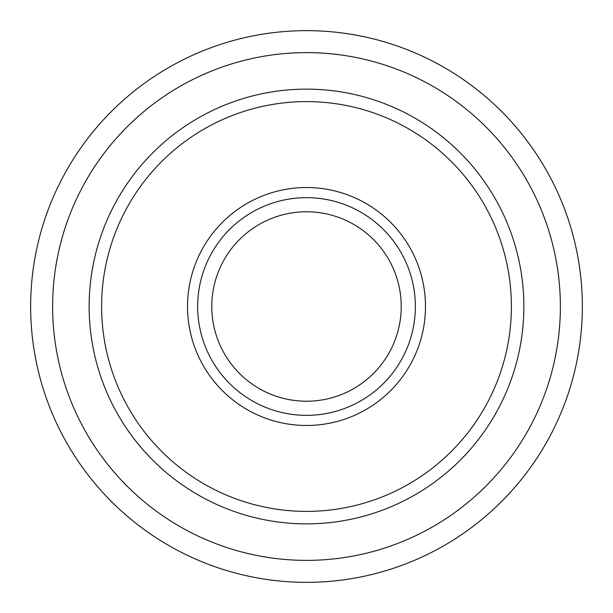 <?xml version="1.0" encoding="UTF-8"?>
<svg xmlns="http://www.w3.org/2000/svg" width="613" height="613" viewBox="0 0 613 613"><rect width="100%" height="100%" fill="white"/><g stroke="black" fill="none" stroke-linecap="round" stroke-linejoin="round"><path stroke-width="0.92" d="M306.5 401.224A94.724 94.724 0 0 1 211.776 306.5A94.724 94.724 0 0 1 306.5 211.776A94.724 94.724 0 0 1 401.224 306.5A94.724 94.724 0 0 1 306.5 401.224M30.65 306.5A275.85 275.85 0 0 1 306.5 30.65A275.85 275.85 0 0 1 582.35 306.5A275.85 275.85 0 0 1 306.5 582.35A275.85 275.85 0 0 1 30.65 306.5M187.524 306.5A118.976 118.976 0 0 1 306.5 187.524A118.976 118.976 0 0 1 425.476 306.5A118.976 118.976 0 0 1 306.5 425.476A118.976 118.976 0 0 1 187.524 306.5M415.346 306.5A108.846 108.846 0 0 1 306.5 415.346A108.846 108.846 0 0 1 197.654 306.5A108.846 108.846 0 0 1 306.5 197.654A108.846 108.846 0 0 1 415.346 306.5M101.605 306.5A204.895 204.895 0 0 1 306.5 101.605A204.895 204.895 0 0 1 511.395 306.5A204.895 204.895 0 0 1 306.5 511.395A204.895 204.895 0 0 1 101.605 306.5M523.862 306.5A217.362 217.362 0 0 1 306.5 523.862A217.362 217.362 0 0 1 89.138 306.5A217.362 217.362 0 0 1 306.5 89.138A217.362 217.362 0 0 1 523.862 306.5M560.374 306.5A253.874 253.874 0 0 1 306.5 560.374A253.874 253.874 0 0 1 52.626 306.5A253.874 253.874 0 0 1 306.5 52.626A253.874 253.874 0 0 1 560.374 306.5"/></g></svg>
